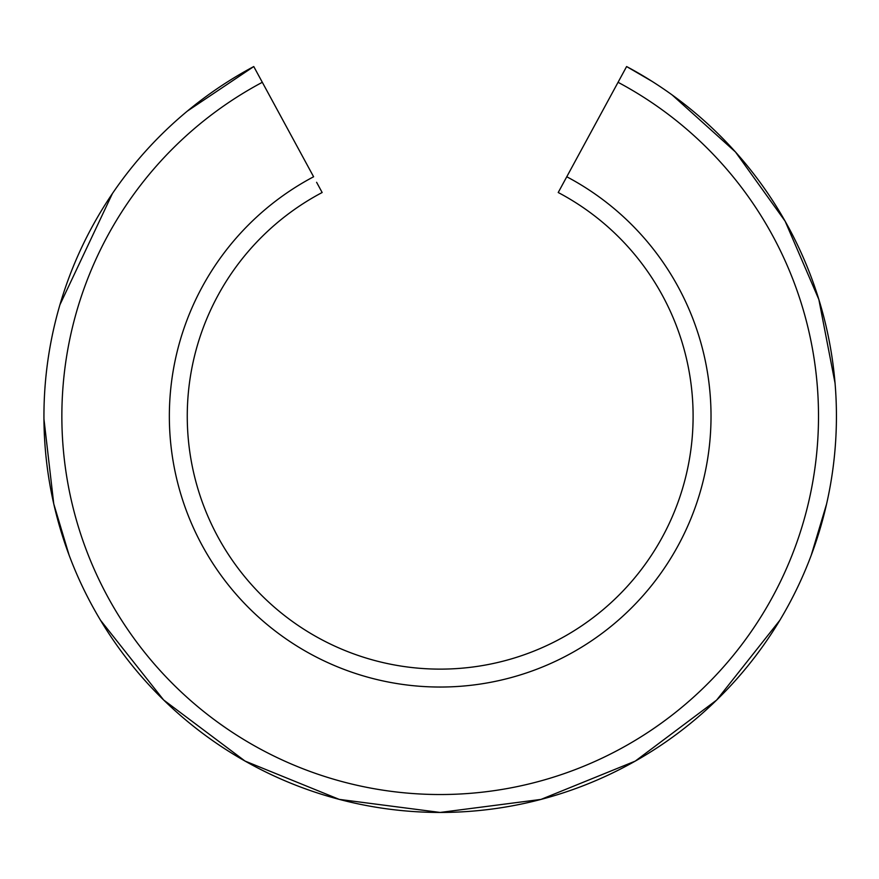 <?xml version="1.0" encoding="UTF-8"?>
<svg xmlns="http://www.w3.org/2000/svg" width="879" height="879" viewBox="0 0 879 879"><rect width="100%" height="100%" fill="white"/><g stroke="black" fill="none" stroke-linecap="round" stroke-linejoin="round"><path stroke-width="1.32" d="M187.403 111.062L253.767 66.551L313.605 176.767A270.842 270.842 0 0 0 230.562 587.699A270.842 270.842 0 0 0 649.812 587.699A270.842 270.842 0 0 0 566.768 176.767L558.22 192.512A252.921 252.921 0 0 1 635.978 576.305A252.921 252.921 0 0 1 244.384 576.305A252.921 252.921 0 0 1 322.153 192.512L316.605 182.294M566.768 176.767L626.606 66.551L652.097 81.384M562.384 184.832L565.845 178.459M317.308 183.59L322.153 192.512M253.767 66.551A396.242 396.242 0 0 0 133.795 667.469A396.242 396.242 0 0 0 746.579 667.469A396.242 396.242 0 0 0 626.606 66.551A396.242 396.242 0 0 1 746.579 667.469A396.242 396.242 0 0 1 133.795 667.469A396.242 396.242 0 0 1 253.767 66.551M262.316 82.296A378.333 378.333 0 0 0 147.617 656.075A378.333 378.333 0 0 0 732.745 656.075A378.333 378.333 0 0 0 618.058 82.296M672.138 94.943L735.459 151.968L785.134 221.2L818.854 299.486L835.05 383.156M826.579 504.03L811.24 555.231M779.805 620.321L716.638 700.08L635.231 761.126L541.003 799.407L440.126 812.449L339.25 799.385L245.032 761.06L163.648 699.992L100.492 620.222M69.089 555.121L53.762 503.898L43.95 419.063M59.937 304.76L112.424 193.523"/></g></svg>
